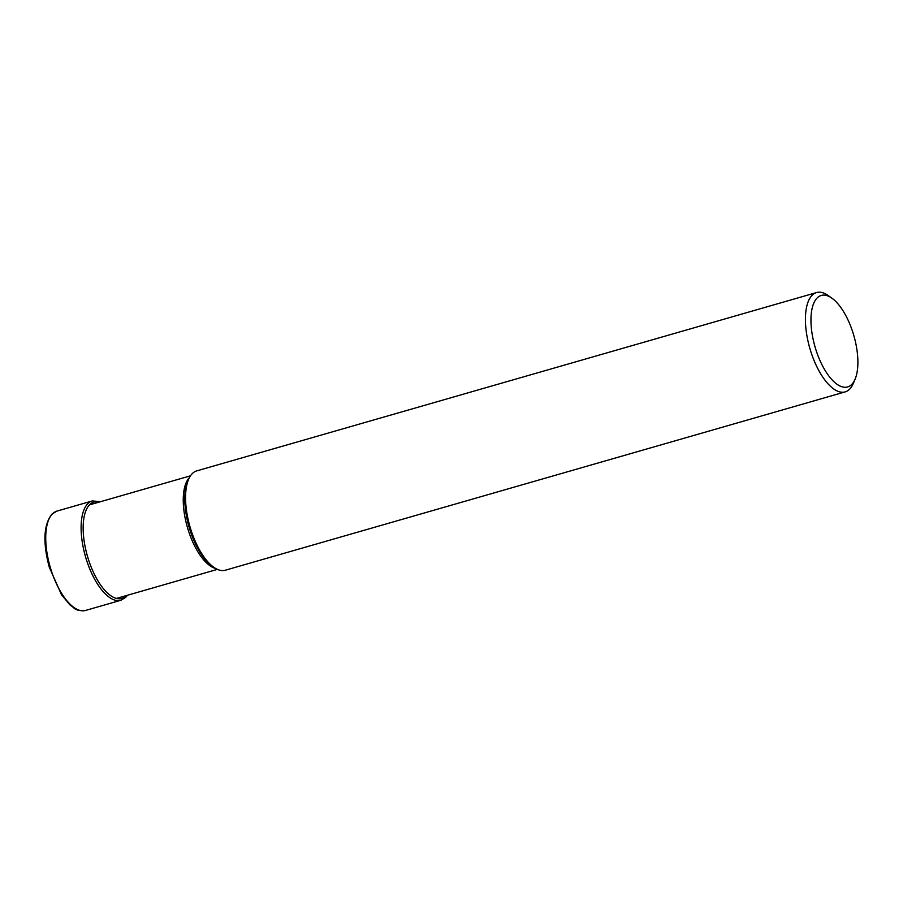<?xml version="1.0" encoding="UTF-8"?>
<svg xmlns="http://www.w3.org/2000/svg" width="903" height="903" viewBox="0 0 903 903"><rect width="100%" height="100%" fill="white"/><g stroke="black" fill="none" stroke-linecap="round" stroke-linejoin="round"><path stroke-width="1.35" d="M845.174 391.891L225.321 570.222A51.685 21.92 -106.1 0 1 213.785 567.276A51.685 21.92 -106.1 0 1 189.957 526.618A51.685 21.92 -106.1 0 1 188.535 479.516A51.685 21.92 -106.1 0 1 192.395 473.488A51.685 21.92 -106.1 0 1 196.741 470.881L816.594 292.549A51.685 21.92 73.9 0 0 812.26 295.157A51.685 21.92 73.9 0 0 811.56 353.818A51.685 21.92 73.9 0 0 845.174 391.891A51.685 21.92 73.9 0 0 849.52 389.283A51.685 21.92 73.9 0 0 853.38 383.256L855.152 379.012A47.611 20.193 73.9 0 0 853.843 335.611A47.611 20.193 73.9 0 0 831.889 298.159A47.611 20.193 73.9 0 0 817.26 297.843A47.611 20.193 73.9 0 0 818.445 356.854A47.611 20.193 73.9 0 0 851.597 384.554A47.611 20.193 73.9 0 0 855.152 379.012M831.889 298.159L828.13 295.495A51.685 21.92 73.9 0 0 816.594 292.549M127.526 595.235L125.72 597.368A1.501 1.332 -134.4 0 0 125.98 595.924L125.889 595.698M85.503 610.451A51.685 21.92 -106.1 0 1 51.877 572.389A51.685 21.92 -106.1 0 1 52.577 513.717A51.685 21.92 -106.1 0 1 56.923 511.109L52.024 514.044C43.626 524.553 42.689 542.218 49.213 567.016L61.438 594.648L70.028 605.021C75.299 608.114 74.125 611.162 85.503 610.451L120.867 600.281A51.685 21.92 73.9 0 1 87.241 562.208A51.685 21.92 73.9 0 1 87.941 503.547A51.685 21.92 73.9 0 1 92.287 500.939L56.923 511.109M99.386 502.023A50.173 21.288 73.9 0 0 89.792 504.54A50.173 21.288 73.9 0 0 91.045 566.734A50.173 21.288 73.9 0 0 125.98 595.924A50.173 21.288 73.9 0 0 126.307 595.585M189.449 477.563A48.672 20.645 73.9 0 0 187.395 527.352A48.672 20.645 73.9 0 0 215.591 568.438M213.785 567.276L211.889 565.933A49.631 21.051 -106.1 0 1 189.009 526.889A49.631 21.051 -106.1 0 1 187.643 481.66L188.535 479.516M100.617 501.673L92.287 500.939M125.72 597.368L120.867 600.281M190.488 475.813L89.465 504.879M217.409 569.375L116.374 598.441"/></g></svg>
